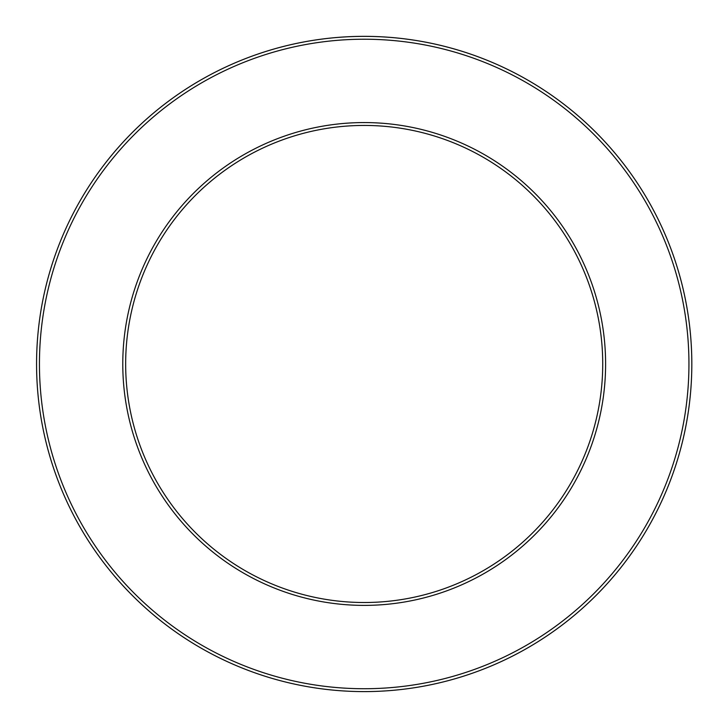 <?xml version="1.0" encoding="UTF-8"?>
<svg xmlns="http://www.w3.org/2000/svg" width="728" height="728" viewBox="0 0 728 728"><rect width="100%" height="100%" fill="white"/><g stroke="black" fill="none" stroke-linecap="round" stroke-linejoin="round"><path stroke-width="1.09" d="M364.191 602.511A238.538 238.538 0 0 0 570.77 244.708A238.538 238.538 0 0 0 157.612 244.708A238.538 238.538 0 0 0 364.191 602.511M364.191 605.387A241.405 241.405 0 0 0 573.255 243.27A241.405 241.405 0 0 0 155.128 243.27A241.405 241.405 0 0 0 364.191 605.387M364.191 691.6A327.627 327.627 0 0 0 647.92 200.164A327.627 327.627 0 0 0 80.462 200.164A327.627 327.627 0 0 0 364.191 691.6M364.191 688.724A324.752 324.752 0 0 0 645.436 201.601A324.752 324.752 0 0 0 82.947 201.601A324.752 324.752 0 0 0 364.191 688.724M584.648 272.891A238.538 238.538 0 0 1 602.729 363.973M666.994 238.866A327.627 327.627 0 0 1 321.139 688.761A327.627 327.627 0 0 1 104.45 164.291A327.627 327.627 0 0 1 666.994 238.866A327.627 327.627 0 0 1 321.139 688.761A327.627 327.627 0 0 1 104.45 164.291A327.627 327.627 0 0 1 666.994 238.866"/></g></svg>
